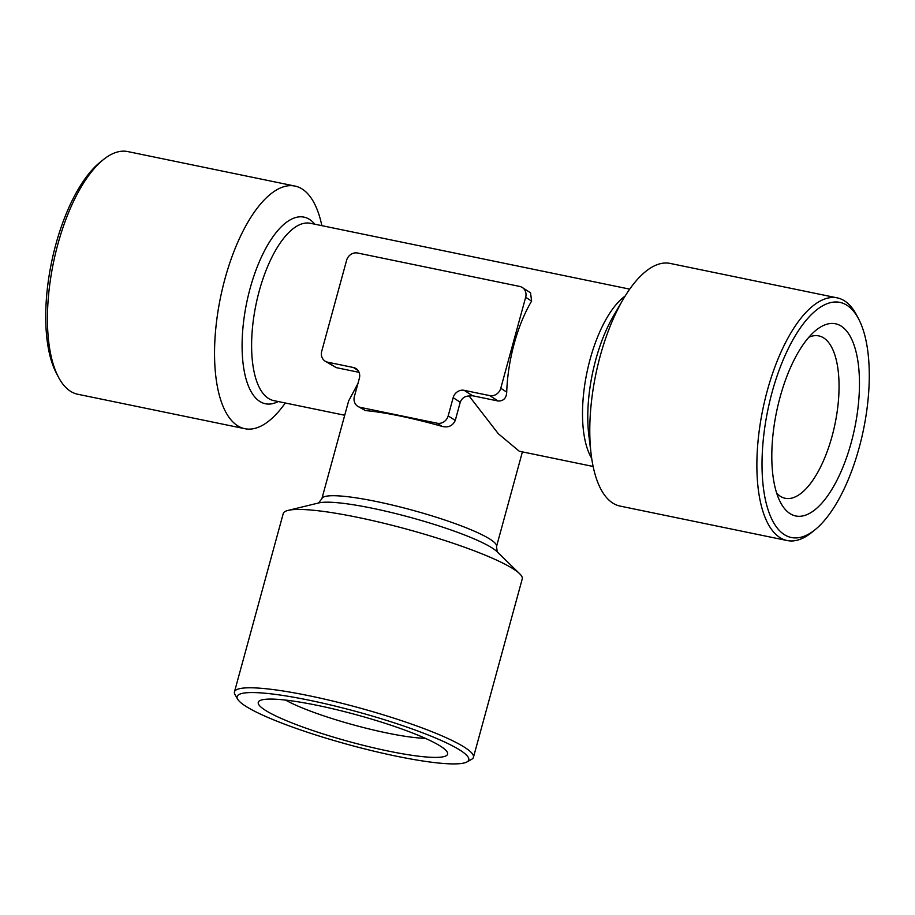<?xml version="1.0" encoding="UTF-8"?>
<svg xmlns="http://www.w3.org/2000/svg" width="915" height="915" viewBox="0 0 915 915"><rect width="100%" height="100%" fill="white"/><g stroke="black" fill="none" stroke-linecap="round" stroke-linejoin="round"><path stroke-width="1.37" d="M425.281 738.302A82.91 11.735 15.3 0 1 386.954 732.984A82.91 11.735 15.3 0 1 285.572 700.078M388.486 751.101A98.157 13.897 15.3 0 1 293.063 723.365A98.157 13.897 15.3 0 1 259.769 700.684A98.157 13.897 15.3 0 1 317.413 705.385A98.157 13.897 15.3 0 1 447.172 751.958A98.157 13.897 15.3 0 1 388.486 751.101M808.86 337.235A82.91 33.706 -78.3 0 1 818.742 335.897A82.91 33.706 -78.3 0 1 832.021 436.409A82.91 33.706 -78.3 0 1 785.253 498.298A82.91 33.706 -78.3 0 1 776.698 493.174M851.179 442.769A98.157 39.905 -78.3 0 1 780.495 502.415A98.157 39.905 -78.3 0 1 780.106 397.053A98.157 39.905 -78.3 0 1 815.997 330.235A98.157 39.905 -78.3 0 1 854.736 347.151A98.157 39.905 -78.3 0 1 851.179 442.769M321.863 225.662A123.891 50.371 101.7 0 0 294.916 186.054A123.891 50.371 101.7 0 0 225.044 278.526A123.891 50.371 101.7 0 0 244.888 428.712A123.891 50.371 101.7 0 0 285.297 402.989M294.916 186.054L127.791 151.581A123.891 50.371 101.7 0 0 103.223 159.736A123.891 50.371 101.7 0 0 57.908 244.065A123.891 50.371 101.7 0 0 58.411 377.049A123.891 50.371 101.7 0 0 77.752 394.251L244.888 428.712M103.223 159.736L99.792 162.515A120.071 48.815 101.7 0 0 55.884 244.259A120.071 48.815 101.7 0 0 56.364 373.148L58.411 377.049M237.683 699.22L235.018 694.668A123.891 17.545 15.3 0 1 234.446 691.912L283.238 513.567A123.891 17.545 15.3 0 1 288.111 510.387A123.891 17.545 15.3 0 1 357.879 517.398A123.891 17.545 15.3 0 1 519.651 573.728A123.891 17.545 15.3 0 1 522.236 578.943L473.444 757.288A123.891 17.545 15.3 0 1 471.545 759.37L466.936 761.943A120.071 16.996 15.3 0 1 396.424 756.202A120.071 16.996 15.3 0 1 237.683 699.22A120.071 16.996 15.3 0 1 309.476 700.272A120.071 16.996 15.3 0 1 426.207 734.207A120.071 16.996 15.3 0 1 466.936 761.943M234.446 691.912A123.891 17.545 15.3 0 1 309.087 695.743A123.891 17.545 15.3 0 1 473.444 757.288M815.208 529.613L811.777 532.393A123.891 50.371 -78.3 0 1 787.209 540.548L620.084 506.087A123.891 50.371 -78.3 0 1 591.136 454.206A123.891 50.371 -78.3 0 1 600.24 355.901A123.891 50.371 -78.3 0 1 623.012 299.605A123.891 50.371 -78.3 0 1 670.112 263.417L837.248 297.878A123.891 50.371 -78.3 0 1 856.589 315.08L858.636 318.98A120.071 48.815 -78.3 0 1 859.116 447.881A120.071 48.815 -78.3 0 1 815.208 529.613A120.071 48.815 -78.3 0 1 767.811 508.923A120.071 48.815 -78.3 0 1 772.168 391.952A120.071 48.815 -78.3 0 1 858.636 318.98M787.209 540.548A123.891 50.371 -78.3 0 1 767.376 390.362A123.891 50.371 -78.3 0 1 837.248 297.878M522.293 287.504L530.54 292.811L531.615 301.104L525.668 297.284A9.527 8.601 -57.3 0 0 522.293 287.504A9.527 8.601 -57.3 0 0 519.629 286.418L357.616 253.02A9.527 8.601 -57.3 0 0 346.591 260.352L321.703 351.349A9.527 8.601 -57.3 0 0 325.077 361.128A9.527 8.601 -57.3 0 0 327.742 362.203L353.327 367.487A9.527 8.601 122.7 0 1 355.992 368.562A9.527 8.601 122.7 0 1 359.355 378.341L354.38 396.538A9.527 8.601 -57.3 0 0 357.754 406.317A9.527 8.601 -57.3 0 0 360.418 407.392L437.164 423.222A9.527 8.601 -57.3 0 0 448.178 415.879L453.154 397.682A9.527 8.601 122.7 0 1 464.179 390.339L489.754 395.612A9.527 8.601 -57.3 0 0 500.768 388.269L525.668 297.284M500.768 388.269L506.716 392.1A90.528 36.806 -78.3 0 1 514.253 343.445A90.528 36.806 -78.3 0 1 531.615 301.104M506.716 392.1C506.441 398.082 503.593 401.056 498.16 401.022L489.754 395.612M464.179 390.339L472.575 395.749L498.16 401.022M472.575 395.749L469.098 395.989C464.797 396.115 461.846 398.208 460.245 402.245L453.154 397.682M593.137 466.467L519.251 451.232L498.343 433.744L469.098 395.989M448.178 415.879L455.27 420.443L460.245 402.245M455.27 420.443C452.662 425.91 448.27 427.9 442.105 426.401L437.164 423.222M360.418 407.392L365.371 410.583A90.528 12.821 15.3 0 1 399.832 415.97A90.528 12.821 15.3 0 1 442.105 426.401M365.371 410.583L357.754 406.317M318.557 502.998L321.874 498.721L348.615 400.999L357.914 383.614M327.742 362.203L336.137 367.613L359.08 372.336M336.137 367.613L325.077 361.128M519.651 573.728L496.982 551.631A95.297 13.496 -164.7 0 0 492.316 548.074A95.297 13.496 -164.7 0 0 372.542 508.294A95.297 13.496 -164.7 0 0 318.877 502.907L288.111 510.387M321.874 498.721A90.528 12.821 15.3 0 1 376.42 501.523A90.528 12.821 15.3 0 1 490.211 539.312A90.528 12.821 15.3 0 1 496.525 546.495L522.408 451.884M623.012 299.605L613.347 316.201A95.297 38.739 101.7 0 0 595.825 359.504A95.297 38.739 101.7 0 0 588.814 435.14L591.136 454.206M591.696 458.346A90.528 36.806 -78.3 0 1 590.164 359.092A90.528 36.806 -78.3 0 1 625.162 296.025M278.24 401.536A95.297 38.739 -78.3 0 1 259.78 401.422A95.297 38.739 -78.3 0 1 250.161 288.236A95.297 38.739 -78.3 0 1 309.567 219.44A95.297 38.739 -78.3 0 1 314.806 224.209M629.703 289.14L310.334 223.283A90.528 36.806 101.7 0 0 259.277 290.867A90.528 36.806 101.7 0 0 268.404 398.391A90.528 36.806 101.7 0 0 273.768 400.621L344.715 415.25M358.085 370.541L353.327 367.487M497.211 551.871L496.525 546.495"/></g></svg>
